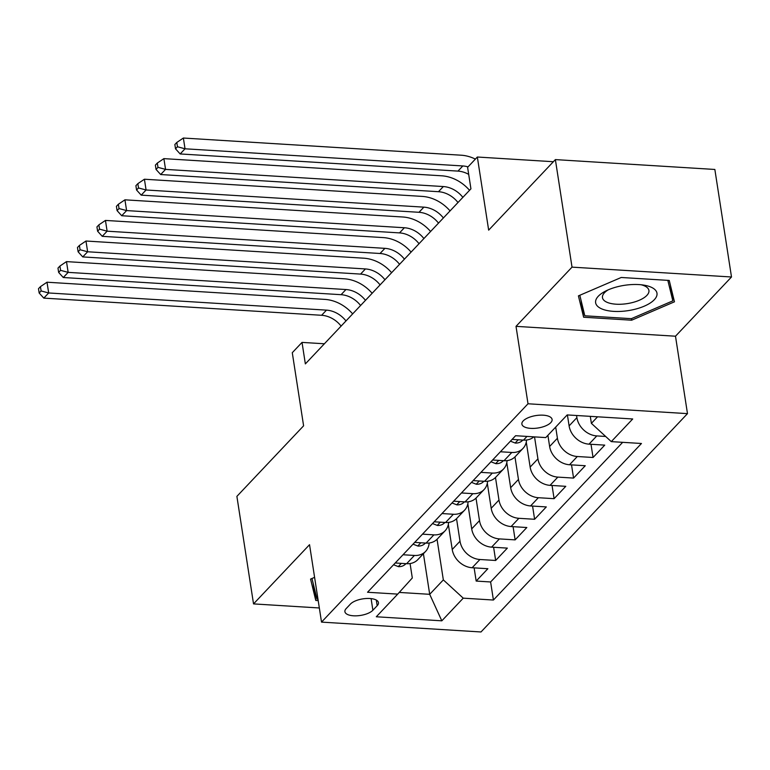 <?xml version="1.0" encoding="UTF-8"?>
<svg xmlns="http://www.w3.org/2000/svg" width="770" height="770" viewBox="0 0 770 770"><rect width="100%" height="100%" fill="white"/><g stroke="black" fill="none" stroke-linecap="round" stroke-linejoin="round"><path stroke-width="1.16" d="M523.196 420.921A15.285 6.295 171.2 0 0 521.887 424.116A15.285 6.295 171.2 0 0 534.274 428.38A15.285 6.295 171.2 0 0 550.781 422.624A15.285 6.295 171.2 0 0 552.1 419.438A15.285 6.295 171.2 0 0 539.703 415.174A15.285 6.295 171.2 0 0 523.196 420.921M731.5 276.988L714.849 169.458L555.372 159.602L572.023 267.132L516.015 326.355L528.008 403.778L687.485 413.634L675.492 336.211L731.5 276.988L572.023 267.132M528.008 403.778L321.523 622.112L481 631.968L687.485 413.634M321.523 622.112L309.54 544.688L253.532 603.901L319.338 607.973M253.532 603.901L236.891 496.371L303.601 425.82L292.282 352.699L302.023 342.4L305.353 363.902L470.932 188.833L467.602 167.321L477.342 157.022L488.661 230.143L555.372 159.602M448.352 524.457L452.231 549.472A19.106 15.381 43.4 0 0 472.135 567.74L487.862 568.712L476.178 581.071L474.128 567.865M456.533 518.691L460.017 541.233A19.106 15.381 43.4 0 0 479.922 559.501L495.659 560.473L493.609 547.268M495.659 560.473L507.343 548.115L491.606 547.143A19.106 15.381 43.4 0 1 471.702 528.875L467.833 503.859M487.314 483.262L491.183 508.277A19.106 15.381 43.4 0 0 511.088 526.545L526.824 527.517L515.13 539.876L513.09 526.67M506.795 462.664L510.664 487.68A19.106 15.381 43.4 0 0 530.568 505.948L546.305 506.92L534.611 519.278L532.571 506.073M526.266 442.067L530.145 467.082A19.106 15.381 43.4 0 0 550.05 485.35L565.777 486.322L554.092 498.681L552.051 485.475M547.894 435.329L549.626 446.485A19.106 15.381 43.4 0 0 569.531 464.753L585.258 465.725L573.573 478.083L571.523 464.878M567.403 414.934L569.107 425.887A19.106 15.381 43.4 0 0 589.012 444.155L604.739 445.127L593.054 457.486L591.004 444.28M372.892 610.244L377.185 605.711A14.803 6.102 171.2 0 0 378.455 602.621A14.803 6.102 171.2 0 0 366.453 598.492A14.803 6.102 171.2 0 0 350.456 604.055L346.173 608.589A14.803 6.102 171.2 0 0 344.902 611.678A14.803 6.102 171.2 0 0 356.905 615.808A14.803 6.102 171.2 0 0 372.892 610.244L371.092 598.608M423.413 553.717L429.699 594.315L443.337 579.897L463.242 598.165L493.416 600.032L641.458 443.491L611.284 441.624L632.709 418.967L567.192 414.924L545.766 437.581L515.592 435.714L367.55 592.255L397.724 594.113L412.306 577.981L410.073 563.553M463.242 598.165L441.816 620.822L376.299 616.77L397.724 594.113M576.566 415.502L576.894 417.648L569.107 425.887M555.69 427.09L557.413 438.245L549.626 446.485M534.534 436.888L537.932 458.843L530.145 467.082M514.966 456.899L518.46 479.441L510.664 487.68M495.485 477.496L498.979 500.038L491.183 508.277M476.004 498.094L479.498 520.635L471.702 528.875M476.178 581.071L490.615 581.966L622.67 442.327M605.663 436.465L596.798 435.916A19.106 15.381 -136.6 0 1 576.894 417.648M593.054 457.486L577.317 456.514A19.106 15.381 -136.6 0 1 557.413 438.245M573.573 478.083L557.836 477.111A19.106 15.381 -136.6 0 1 537.932 458.843M554.092 498.681L538.365 497.709A19.106 15.381 -136.6 0 1 518.46 479.441M534.611 519.278L518.884 518.306A19.106 15.381 -136.6 0 1 498.979 500.038M515.13 539.876L499.403 538.904A19.106 15.381 -136.6 0 1 479.498 520.635M403.018 554.747L414.404 555.459A19.106 15.381 43.4 0 0 425.627 551.378A19.106 15.381 43.4 0 0 429.15 543.004M395.231 562.986L406.618 563.698A19.106 15.381 43.4 0 0 417.831 559.617L425.627 551.378M414.712 542.388L426.099 543.1A19.106 15.381 43.4 0 0 437.312 539.019L445.108 530.78A19.106 15.381 -136.6 0 1 433.885 534.861L422.499 534.149M434.184 521.791L445.57 522.503A19.106 15.381 43.4 0 0 456.793 518.422L464.589 510.183A19.106 15.381 -136.6 0 1 453.366 514.264L441.98 513.551M453.665 501.193L465.051 501.905A19.106 15.381 43.4 0 0 476.274 497.824L484.061 489.585A19.106 15.381 -136.6 0 1 472.847 493.666L461.461 492.954M473.146 480.605L484.532 481.308A19.106 15.381 43.4 0 0 495.755 477.227L503.541 468.988A19.106 15.381 -136.6 0 1 492.328 473.069L480.942 472.366M492.627 460.008L504.013 460.71A19.106 15.381 43.4 0 0 515.226 456.629L523.023 448.39A19.106 15.381 -136.6 0 1 511.8 452.471L500.413 451.769M512.108 439.41L523.494 440.113A19.106 15.381 43.4 0 0 533.87 436.84M437.052 539.289L443.337 579.897M553.37 161.719L477.342 157.022M324.391 343.776L302.023 342.4M399.245 592.428L429.699 594.315L441.816 620.822M590.292 416.349L591.379 423.356L597.578 416.801M490.615 581.966L493.416 600.032M448.631 522.407A19.106 15.381 -136.6 0 1 445.108 530.78M468.112 501.809A19.106 15.381 -136.6 0 1 464.589 510.183M487.593 481.212A19.106 15.381 -136.6 0 1 484.061 489.585M507.074 460.614A19.106 15.381 -136.6 0 1 503.541 468.988M526.545 440.017A19.106 15.381 -136.6 0 1 523.023 448.39M611.284 441.624L591.379 423.356M314.593 577.356L310.57 579.088L315.787 600.446L318.193 600.59M516.015 326.355L675.492 336.211M621.226 277.479L578.414 295.873L583.631 317.23L631.65 320.204L674.462 301.811L669.246 280.444L621.226 277.479M313.111 583.14L315.787 600.446M631.419 318.655L631.65 320.204M580.946 299.925L583.631 317.23M393.557 564.756L398.446 566.653A12.657 10.183 43.4 0 0 405.665 563.948L405.944 563.65M341.11 326.095A23.88 19.221 43.4 0 0 321.6 315.286L43.803 298.115L48.674 292.966L41.118 290.945L40.444 286.642L38.5 288.702L39.164 293.004L41.118 290.945M345.98 320.946A23.88 19.221 43.4 0 0 326.47 310.137L48.674 292.966L47.009 282.215L324.805 299.386A35.824 28.837 -136.6 0 1 352.66 313.881M47.009 282.215L40.444 286.642M39.164 293.004L43.803 298.115M317.962 599.07L316.98 599.012L311.966 578.482M601.332 308.712A31.05 12.792 171.2 0 0 644.24 306.171A31.05 12.792 171.2 0 0 651.276 287.248A31.05 12.792 171.2 0 0 643.864 285.131A31.05 12.792 171.2 0 0 605.682 291.041A31.05 12.792 171.2 0 0 601.332 308.712M608.146 289.886A23.504 9.683 171.2 0 0 602.467 297.653A23.504 9.683 171.2 0 0 606.789 302.186A23.504 9.683 171.2 0 0 633.527 302.264A23.504 9.683 171.2 0 0 648.927 290.463A23.504 9.683 171.2 0 0 644.606 285.94A23.504 9.683 171.2 0 0 641.169 284.775M667.831 280.357L672.836 300.858L631.362 318.674L584.825 315.796L579.81 295.266M670.429 285.266L672.836 300.858M413.038 544.159L417.927 546.055A12.657 10.183 43.4 0 0 425.146 543.351L425.425 543.052M360.591 305.498A23.88 19.221 43.4 0 0 341.081 294.689L63.284 277.518L68.155 272.368L60.589 270.347L59.925 266.045L57.981 268.104L58.645 272.407L60.589 270.347M365.461 300.348A23.88 19.221 43.4 0 0 345.951 289.539L68.155 272.368L66.49 261.617L344.286 278.788A35.824 28.837 -136.6 0 1 372.141 293.283M66.49 261.617L59.925 266.045M58.645 272.407L63.284 277.518M432.519 523.562L437.408 525.458A12.657 10.183 43.4 0 0 444.627 522.753L444.906 522.455M380.072 284.9A23.88 19.221 43.4 0 0 360.562 274.091L82.765 256.92L87.636 251.771L80.07 249.75L79.406 245.447L77.462 247.507L78.126 251.809L80.07 249.75M384.942 279.751A23.88 19.221 43.4 0 0 365.432 268.942L87.636 251.771L85.971 241.02L363.767 258.191A35.824 28.837 -136.6 0 1 391.622 272.686M85.971 241.02L79.406 245.447M78.126 251.809L82.765 256.92M452 502.964L456.889 504.86A12.657 10.183 43.4 0 0 464.108 502.156L464.377 501.857M399.553 264.303A23.88 19.221 43.4 0 0 380.034 253.494L102.246 236.332L107.117 231.183L99.551 229.152L98.887 224.85L96.933 226.909L97.607 231.212L99.551 229.152M404.423 259.153A23.88 19.221 43.4 0 0 384.904 248.344L107.117 231.183L105.452 220.422L383.239 237.593A35.824 28.837 -136.6 0 1 411.103 252.088M105.452 220.422L98.887 224.85M97.607 231.212L102.246 236.332M471.471 482.367L476.37 484.263A12.657 10.183 43.4 0 0 483.579 481.558L483.858 481.26M419.034 243.705A23.88 19.221 43.4 0 0 399.514 232.896L121.727 215.735L126.598 210.585L119.032 208.555L118.368 204.252L116.414 206.312L117.079 210.614L119.032 208.555M423.904 238.556A23.88 19.221 43.4 0 0 404.385 227.747L126.598 210.585L124.933 199.825L402.72 216.996A35.824 28.837 -136.6 0 1 430.584 231.491M124.933 199.825L118.368 204.252M117.079 210.614L121.727 215.735M490.952 461.769L495.841 463.675A12.657 10.183 43.4 0 0 503.06 460.961L503.339 460.662M438.505 223.108A23.88 19.221 43.4 0 0 418.995 212.299L141.208 195.137L146.079 189.988L138.513 187.957L137.849 183.655L135.895 185.714L136.559 190.017L138.513 187.957M443.376 217.958A23.88 19.221 43.4 0 0 423.866 207.149L146.079 189.988L144.413 179.227L422.201 196.398A35.824 28.837 -136.6 0 1 450.055 210.893M144.413 179.227L137.849 183.655M136.559 190.017L141.208 195.137M510.433 441.172L515.322 443.077A12.657 10.183 43.4 0 0 522.541 440.363L522.82 440.065M457.986 202.51A23.88 19.221 43.4 0 0 438.476 191.701L160.68 174.54L165.55 169.39L157.994 167.359L157.321 163.057L155.376 165.117L156.041 169.419L157.994 167.359M462.857 197.361A23.88 19.221 43.4 0 0 443.347 186.552L165.55 169.39L163.885 158.63L441.682 175.801A35.824 28.837 -136.6 0 1 469.536 190.296M163.885 158.63L157.321 163.057M156.041 169.419L160.68 174.54M468.689 174.376A23.88 19.221 43.4 0 0 457.958 171.104L180.161 153.942L185.031 148.793L177.466 146.762L176.802 142.46L174.857 144.519L175.522 148.822L177.466 146.762M468.016 166.878A23.88 19.221 43.4 0 0 462.828 165.954L185.031 148.793L183.366 138.032L461.163 155.203A35.824 28.837 -136.6 0 1 475.369 159.101M183.366 138.032L176.802 142.46M175.522 148.822L180.161 153.942M460.017 541.233L452.231 549.472M479.922 559.501L472.135 567.74M596.798 435.916L589.012 444.155M577.317 456.514L569.531 464.753M557.836 477.111L550.05 485.35M538.365 497.709L530.568 505.948M518.884 518.306L511.088 526.545M499.403 538.904L491.606 547.143M414.404 555.459L406.618 563.698M433.885 534.861L426.099 543.1M453.366 514.264L445.57 522.503M472.847 493.666L465.051 501.905M492.328 473.069L484.532 481.308M511.8 452.471L504.013 460.71M526.988 436.417L523.494 440.113M376.309 600.061L377.185 605.711M401.334 563.371L398.283 566.595M321.6 315.286L326.47 310.137M420.815 542.773L417.764 545.997M341.081 294.689L345.951 289.539M440.296 522.175L437.244 525.4M360.562 274.091L365.432 268.942M459.777 501.578L456.726 504.802M380.034 253.494L384.904 248.344M479.248 480.981L476.197 484.205M399.514 232.896L404.385 227.747M498.729 460.383L495.678 463.607M418.995 212.299L423.866 207.149M518.21 439.786L515.159 443.01M438.476 191.701L443.347 186.552M457.958 171.104L462.828 165.954"/></g></svg>
